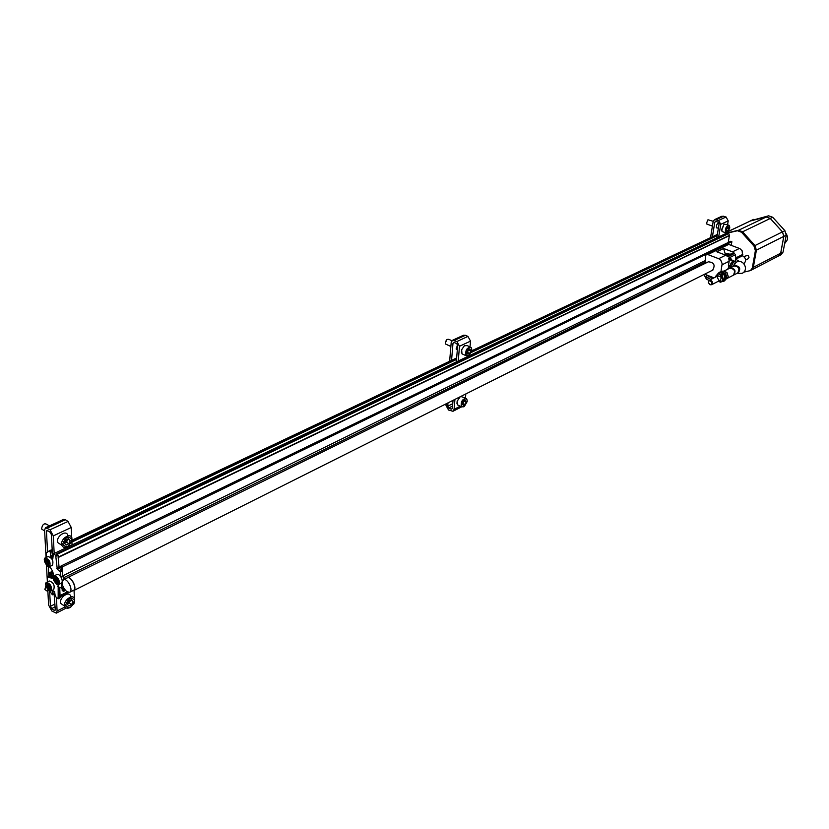 <?xml version="1.0" encoding="UTF-8"?>
<svg xmlns="http://www.w3.org/2000/svg" width="829" height="829" viewBox="0 0 829 829"><rect width="100%" height="100%" fill="white"/><g stroke="black" fill="none" stroke-linecap="round" stroke-linejoin="round"><path stroke-width="1.24" d="M47.73 564.715L48.248 565.098L48.683 562.964L47.543 560.663L46.072 559.668L45.429 560.85L46.155 563.192L48.289 564.445M49.035 589.139L49.543 589.512L50.186 588.362L49.978 587.429L47.388 584.144L46.745 585.305L47.471 587.606L49.035 589.139L49.585 588.859M728.276 242.472L729.416 235.353L728.546 233.156L727.137 233.032M49.647 566.58C53.522 571.647 54.341 575.575 52.103 578.352L47.429 576.787L47.554 581.906M53.916 593.844L54.237 591.357M54.103 593.958L55.274 609.698L54.963 610.527L54.206 610.382L51.647 608.59L55.118 606.838M59.698 597.844L59.626 587.357M60.051 595.823L59.719 587.429M73.325 590.435L73.408 590.393C77.491 588.6 70.911 575.554 67.118 577.937L63.491 579.73M62.776 587.336L61.367 587.968L61.367 583.139C62.652 581.948 62.476 579.834 60.818 576.808L60.59 572.041L57.284 569.202L59.139 568.3L58.04 555.264L56.693 553.751L728.546 233.156M62.082 587.885L62.206 590.466L63.512 591.367L63.315 587.274M72.527 590.839L73.594 590.621C77.781 588.787 71.014 575.388 67.128 577.834L66.714 578.134M65.398 578.787L62.766 575.813L62.33 566.891L61.014 566L61.17 569.171M63.988 579.481L62.683 575.979L62.444 571.14L60.735 569.378M58.134 557.047L59.139 568.3M57.284 569.202L55.678 555.223L53.253 553.731L52.88 558.373L50.517 556.186L50.31 552.218L49.098 550.953L46.134 553.047L46.237 557.43M50.517 556.186L52.382 555.295L53.222 556.176M52.382 555.295L51.771 550.456L52.973 556.29M52.186 549.782L49.139 550.933M49.74 591.077L52.382 594.807L52.797 590.362M52.31 590.6L54.59 591.595L55.274 596.393L58.165 598.828L58.196 586.372M57.698 586.621L61.367 587.968M63.512 591.367L65.377 590.435M63.76 577.678L705.552 262.005M62.766 575.813L705.365 260.555M731.251 245.363L731.862 241.705L730.722 241.28L61.014 566M62.33 566.891L731.862 241.705M751.395 270.119L753.333 267.384L756.39 250.182L755.001 245.571L742.566 231.768L738.463 230.255L727.582 232.804L54.983 553.109M49.201 572.891L52.579 571.243L49.056 572.953L49.212 575.917M49.098 566.756L50.31 567.43M53.398 574.694L50.901 575.917L50.341 573.595L49.118 572.912M50.901 575.917L53.315 576.435M60.859 576.87L62.683 575.979M53.657 589.637L53.709 589.616C54.952 585.336 53.512 582.466 49.398 581.005L46.611 582.362M52.362 565.274L52.424 565.243C53.73 560.932 52.3 558.031 48.134 556.528L45.326 557.865M60.818 576.808L58.983 574.818L57.014 574.456L54.227 575.823M47.719 576.839L49.149 576.155M66.807 591.719L69.709 592.248C73.781 590.466 67.18 577.388 63.408 579.772C61.211 583.129 62.351 587.119 66.807 591.719M49.574 575.937L52.849 577.647M54.507 578.787L55.004 577.616L57.108 579.533L57.833 581.865L57.18 583.036L55.077 581.119L54.507 578.787M736.225 273.736L736.867 273.601M743.737 272.15L750.494 270.586L752.328 267.902L755.385 250.69L753.996 246.078L741.551 232.255L737.447 230.742L727.997 232.959M727.116 232.918L726.163 233.136M778.742 255.902L780.669 253.208L783.788 236.389L782.441 231.882L770.265 218.462L766.214 217.022L751.188 220.587L728.442 231.322M778.276 256.14L780.7 253.249L783.84 236.379L782.493 231.871L770.276 218.421L766.224 216.97L749.996 221.074M781.156 254.7L783.084 252.016L786.224 235.177L784.887 230.669L772.69 217.25L768.638 215.809L750.535 220.763M785.509 239.001L784.586 243.954M785.913 236.814L784.887 243.363M50.061 588.207L48.186 588.455M47.875 584.953L49.274 587.916M57.688 581.72L55.812 581.968M55.481 578.435L56.89 581.43M48.756 563.772L46.901 564.031M46.569 560.508L47.968 563.513M727.561 224.763L728.225 220.846L726.049 216.98L721.966 216.214L714.546 219.633M718.681 236.939L720.753 224.327L718.577 220.441L714.484 219.664L713.168 221.54L710.546 237.654M714.007 277.85L704.619 274.192L704.401 275.529L706.536 279.342L709.147 280.326M711.645 279.052L712.049 277.093M710.443 276.461L709.779 278.461L709.054 278.482L706.816 277.611L709.676 276.171M706.204 274.813L706.816 277.611M717.292 227.923L716.629 227.892C716.111 225.353 716.826 223.778 718.795 223.136L719.012 223.436M712.412 236.773L714.795 222.141L716.225 221.478M716.805 237.83L719.126 223.726L718.287 222.234L715.997 221.395L714.795 222.141M726.846 231.27L726.546 229.768L727.437 227.706L728.629 227.146L728.919 228.638L728.028 230.7L726.846 231.27L728.028 230.7L728.919 228.638L728.629 227.146M729.655 228.296L727.375 232.431C722.909 234.4 728.919 221.198 729.738 227.239L729.655 228.296M727.126 232.566L725.613 232.794C724.826 228.814 725.966 226.307 729.023 225.301L729.53 226.276M722.525 231.654L721.479 229.913L724.121 224.099L728.556 225.125M721.582 230.7L724.007 224.172M707.127 224.182L706.495 223.115L708.018 219.768L713.22 221.302M706.515 223.353L707.821 219.923M726.505 230.141L728.028 230.7M727.22 228.016L728.919 228.638M71.709 537.42L71.263 527.482L68.03 521.441L65.408 519.742L63.501 519.42L45.564 527.679M54.175 553.295L53.284 535.866L50.02 529.772L45.502 527.7L44.59 530.114L46.061 557.513M46.486 565.399L47.377 581.989M47.792 589.782L48.61 605.035L51.771 610.963L56.299 613.139L57.097 610.983L56.434 597.771M73.698 604.289L74.569 601.927M74.403 598.331L74.05 590.393M49.616 591.046L50.434 606.31L51.647 608.59M48.828 576.103L48.32 566.653M47.554 552.041L46.455 531.348L47.792 530.726M53.211 555.958L52.476 555.471L51.408 534.622L50.154 532.28L47.533 530.55L46.807 530.425L46.455 531.348M72.04 544.995L71.874 541.171M66.351 539.596L68.672 538.757L70.206 540.581L68.9 543.741L66.04 545.099L64.496 543.285L65.812 540.104L68.672 538.757L70.206 540.581L68.9 543.741L66.04 545.099L64.496 543.285M71.978 539.741C69.18 547.119 66.082 548.58 62.714 544.125C65.543 536.726 68.631 535.254 71.978 539.741M68.6 545.979C65.346 548.135 63.087 547.896 61.812 545.264C59.709 539.575 70.258 531.949 71.916 537.928L71.74 541.586M61.014 544.726L57.709 542.539C55.584 536.85 66.133 529.254 67.802 535.223L68.631 535.772M43.522 530.259L41.574 528.975C42.403 524.135 44.383 522.726 47.502 524.747L49.325 525.949M67.46 539.037L67.201 540.612L67.781 538.943M67.201 540.612L65.118 542.86L66.548 542.187L67.201 540.612M64.496 543.161L65.118 542.86L64.496 543.078M66.548 542.187L68.9 543.741M67.854 539.026L70.206 540.581M69.512 600.434L71.439 599.781L72.942 601.46L71.657 604.548L68.869 605.968L67.367 604.289L68.652 601.191L71.439 599.781L72.942 601.46L71.657 604.548L68.869 605.968L67.367 604.289M74.672 600.579C71.926 607.781 68.911 609.315 65.615 605.18C68.392 597.958 71.408 596.424 74.672 600.579M70.797 607.097C67.802 608.869 65.781 608.559 64.724 606.196C62.766 600.735 73.139 593.129 74.631 598.88L74.506 602.103M63.657 605.45L60.693 603.398C58.735 597.937 69.097 590.362 70.6 596.113L71.688 596.859M46.631 590.725L44.88 589.512L45.802 585.999M70.268 600.082L69.999 601.419L70.6 599.978M69.999 601.419L67.968 603.667L69.356 602.963L69.999 601.419M67.367 603.968L67.968 603.667L67.377 603.885M69.356 602.963L71.657 604.548M70.734 599.937L72.942 601.46M470.022 346.854L470.53 341.123L467.939 336.408L465.442 335.279L463.525 335.217L452.52 340.284M458.23 361.019L459.494 346.273L456.883 341.527L452.458 340.315L451.204 342.439L449.639 361.278M446.116 403.816L445.981 405.371L448.53 410.013L452.976 411.277L454.074 409.339L454.934 399.391M460.8 396.449L465.442 398.148L465.815 393.941M453.028 400.355L452.333 408.49L451.142 409.205L448.696 408.003L452.541 406.065M448.002 402.873L447.722 406.22L448.696 408.003M457.349 349.62L456.333 349.278L457.484 344.418M451.556 360.366L452.986 343.268L454.447 342.584M456.302 361.931L457.701 345.444L456.696 343.62L454.209 342.47L452.986 343.268M469.224 355.776L469.266 355.237M468.82 349.558L470.033 349.247L470.727 350.916L469.66 353.403L467.908 354.242L467.359 351.817L468.82 349.558L470.033 349.247L470.727 350.916L469.66 353.403L467.908 354.242L467.266 353.227M471.815 350.398L469.173 355.309C461.432 358.791 471.131 340.75 471.815 350.398M468.789 355.558L465.857 355.631C465.224 350.014 466.996 347.268 471.162 347.424L471.753 349.113M463.214 354.397L461.96 353.817L461.66 349.797L464.281 345.745L467.255 345.62L469.929 346.854M461.39 352.304L461.639 349.734L464.489 345.6M446.437 344.429L445.701 344.087L445.546 341.6L446.955 339.434L448.81 339.31L451.898 340.729M445.339 342.916L446.924 339.455M467.224 352.47L467.96 351.123L467.255 352.242M467.432 352.377L469.66 353.403M468.489 349.879L470.727 350.916M465.452 400.48L466.136 402.055L465.09 404.5L463.37 405.381L462.675 403.806L463.722 401.36L465.452 400.48L466.136 402.055L465.09 404.5L463.37 405.381L462.727 404.407M467.214 401.505L464.323 406.562C457.059 409.298 466.717 392.459 467.214 401.505M464.053 406.707L461.276 406.697C460.82 401.174 462.603 398.511 466.644 398.728L467.162 400.314M458.665 405.422L457.453 404.832L457.183 401.195L460.23 396.739M456.945 403.422L457.162 401.132L460.188 396.77M462.903 403.443L465.09 404.5M464.022 401.029L466.136 402.055M735.271 261.549L735.893 257.871L735.437 254.69L728.701 258.047L729.168 261.239L728.39 265.798L729.385 265.301L728.536 264.979M731.997 260.161L730.038 257.373M739.53 261.529L735.665 259.208L742.577 255.736L742.142 250.814L739.903 248.627L728.681 244.4L705.624 255.135L705.147 261.85L706.909 262.524M743.914 263.591L743.914 263.591C746.535 260.845 746.09 258.223 742.577 255.736M733.416 266.327L736.048 262.358C743.012 258.006 749.571 269.746 742.173 273.332L736.66 273.518M738.007 272.772L738.473 272.575C740.898 268.316 739.675 266.005 734.805 265.632L734.805 265.632C739.675 266.005 740.898 268.316 738.473 272.575L738.007 272.772M727.821 269.166L729.385 265.301M720.95 271.632L722.163 263.746L720.784 260.223L718.681 258.689L707.821 254.555L706.277 254.907M712.111 270.43L712.588 270.223C715.52 265.166 714.09 262.358 708.287 261.809L707.935 262.026M726.774 244.938L719.334 248.555M732.515 251.85L734.618 253.384L727.883 256.731L725.769 255.187L716.816 251.798L723.593 248.493L732.515 251.85L739.447 248.42M707.821 254.555L728.681 244.4M713.023 251.622L705.624 255.135M725.251 254.99L728.546 253.353L725.292 254.078L723.593 248.493M724.235 254.607L725.292 254.078M726.639 255.622L729.375 254.265L728.546 253.353M729.375 254.265L734.618 253.384M732.919 266.575L734.722 263.674M731.302 267.404C732.225 263.353 733.644 261.456 735.572 261.705L735.986 262.399M730.059 268.026C730.515 263.591 731.934 261.332 734.328 261.239L735.054 261.508M737.561 273.052L737.644 273.01C740.079 268.741 738.857 266.42 733.976 266.047L730.173 267.974M733.468 275.135L733.769 275C736.204 270.72 734.981 268.399 730.09 268.016L729.872 268.14M733.178 275.311L733.25 275.269C735.686 270.99 734.453 268.658 729.561 268.275L723.821 271.197M726.857 278.554L727.966 277.269M728.214 276.42L726.981 272.544M726.898 272.461L724.152 271.29M710.049 284.761L711.603 284.71C713.127 282.005 712.339 280.523 709.261 280.264L708.36 282.699L710.049 284.761M709.862 284.451C714.93 284.917 708.536 277.145 708.494 282.793L709.862 284.451M743.882 256.524L747.945 255.311L749.053 257.208L748.224 258.71M721.997 271.539L723.075 271L726.95 272.492L728.276 276.855L726.484 278.938M725.323 273.321L726.95 272.492M726.722 277.653L728.276 276.855M720.37 276.285L721.282 278.067M724.235 281.021L724.484 280.896C727.52 275.518 725.976 272.586 719.852 272.088L719.696 272.171M724.598 280.834L724.815 280.72C727.852 275.352 726.308 272.42 720.183 271.922L720.069 271.985M719.334 272.358L724.805 273.953L725.727 275.715L725.955 278.337L723.872 281.207M717.613 274.036L719.116 272.461C723.147 271.736 725.313 273.746 725.624 278.503L723.758 281.269L721.924 281.663M721.054 281.518L719.437 280.689M717.158 276.244L717.437 274.451M715.924 276.876C718.536 268.005 727.53 283.197 718.691 281.559L718.204 281.321M718.909 280.223C716.432 276.668 717.044 275.435 720.764 276.523L721.303 277.549L720.411 280.192M718.691 281.57L720.826 282.233L723.375 279.373L722.038 274.99L718.152 273.487L715.614 276.358M718.152 273.487L719.893 272.606L723.779 274.109L722.038 274.99M723.779 274.109L725.106 278.482L720.826 282.233M725.106 278.482L723.375 279.373M47.357 566.134C50.828 566.083 50.693 563.575 46.952 558.611C43.502 558.694 43.636 561.202 47.357 566.134M48.662 590.517C52.103 590.528 51.968 588.072 48.269 583.129C44.839 583.139 44.963 585.595 48.662 590.517M72.05 540.373L456.624 358.118M471.732 350.957L717.344 234.566M49.398 551.005L51.263 550.114M49.813 551.285L51.678 550.394M71.936 540.891L456.592 358.501M471.649 351.361L717.282 234.897M51.18 550.073L52.175 549.596L51.18 550.073M72.082 540.176L456.634 357.962L72.082 540.166M471.763 350.791L717.365 234.431L471.763 350.791M68.859 592.466L60.102 596.849L68.776 592.466M60.071 595.782L67.439 592.093M60.123 595.523L67.222 591.968M59.232 568.362L61.087 567.461M60.092 571.108L61.947 570.207M58.735 567.43L61.035 566.321M58.248 557.492L729.437 235.602M58.165 557.14L729.416 235.353M57.377 554.207L728.857 233.509M53.543 553.793L727.313 232.814M55.678 555.223L57.543 554.321M51.015 557.119L52.88 556.228M71.905 542.062L456.51 359.454M471.297 352.439L717.147 235.705M49.419 572.963L52.641 571.399M50.341 573.595L52.952 572.321M50.828 574.518L53.211 573.357M52.517 594.476L54.351 593.554M58.299 598.486L60.134 597.564M60.59 572.041L62.444 571.14M56.786 568.269L58.641 567.368M56.175 556.155L58.04 555.264M50.31 552.218L52.175 551.326M49.108 577.792L50.952 576.891M47.906 566.445L49.564 566.621C50.87 562.311 49.439 559.399 45.263 557.896L44.434 559.264M49.274 590.859L50.88 591.015C52.113 586.735 50.673 583.865 46.559 582.393L45.761 583.74M55.895 576.58C59.647 581.554 59.771 584.051 56.279 584.051C52.538 579.098 52.414 576.611 55.895 576.58M53.346 577.233L54.165 575.844L56.134 576.217C59.242 579.419 60.04 582.196 58.517 584.549L56.869 584.383M741.551 232.255L742.566 231.768M753.996 246.078L755.001 245.571M737.447 230.742L738.463 230.255M752.328 267.902L753.333 267.384M755.385 250.69L756.39 250.182M782.441 231.882L754.991 245.56M770.265 218.462L742.597 231.799M766.214 217.022L738.629 230.224M751.188 220.587L728.349 231.446M780.669 253.208L753.343 267.321M783.788 236.389L756.39 250.171M784.887 230.669L782.493 231.871M772.69 217.25L770.276 218.421M768.638 215.809L766.224 216.97M753.571 219.395L751.147 220.545M783.084 252.016L780.7 253.249M786.224 235.177L783.84 236.379M786.286 233.882C788.13 237.239 787.882 240.068 785.529 242.358C787.913 240.037 788.161 237.187 786.275 233.819M48.704 586.994L47.471 587.606M48.186 585.626L46.952 586.227M57.222 582.372L56.662 582.652M56.32 580.507L55.077 581.119M55.792 579.119L54.548 579.73M47.398 562.59L46.155 563.192M46.88 561.202L45.626 561.803M46.745 560.3L45.999 560.653M716.287 219.602L723.769 216.151M718.577 220.441L726.049 216.98M711.831 278.42L713.406 277.622M709.054 278.482L710.204 277.902M705.997 276.14L707.572 275.352M720.753 224.327L728.225 220.846M47.398 528.042L65.408 519.742M50.02 529.772L68.03 521.441M57.097 610.983L65.056 606.942M54.206 610.382L55.274 609.843M50.434 606.31L54.973 604.02M53.284 535.866L71.263 527.482M454.375 340.377L465.442 335.279M456.883 341.527L467.939 336.408M454.074 409.339L460.261 406.2M451.142 409.205L452.313 408.604M447.722 406.22L452.738 403.692M459.494 346.273L470.53 341.123M735.893 257.871L742.805 254.41M722.1 264.783L729.168 261.239M718.681 258.689L725.769 255.187M726.971 255.86L729.81 254.451M728.898 258.503L730.67 257.622M729.199 259.767L733.696 260.803M729.81 268.171C730.225 263.529 731.706 261.145 734.235 261.011L734.235 261.011M73.594 590.621L712.94 270.016M67.222 577.792L708.764 261.612M49.098 550.953L50.973 550.062M52.382 594.807L54.227 593.896M58.165 598.828L60.009 597.906M61.232 588.31L63.087 587.398M53.253 553.731L55.118 552.85M69.709 592.248L73.408 590.393M47.429 576.787L49.274 575.886M52.424 565.243L49.564 566.621L47.367 566.186C41.74 558.135 45.616 557.844 45.263 557.896M53.709 589.616L50.88 591.015L48.673 590.569C43.108 582.725 46.89 582.321 46.559 582.393M61.367 583.139L58.517 584.549C58.838 586.248 57.232 584.891 53.698 580.487C53.346 576.342 53.502 574.798 54.165 575.844M750.494 270.586L751.499 270.067M778.835 255.85L751.955 269.777M781.25 254.648L778.877 255.892M50.289 588.103L49.761 588.362M49.377 587.865L48.144 588.476M48.103 584.839L47.17 585.305M55.73 578.321L54.776 578.787M57.937 581.606L57.398 581.865M56.994 581.378L55.761 581.989M48.994 563.658L48.476 563.907M48.082 563.461L46.838 564.062M46.807 560.394L45.844 560.85M725.613 232.794L722.038 231.478M719.137 223.478L718.121 223.105M718.37 228.327L716.401 227.602M712.422 226.13L706.847 224.068M56.299 613.139L66.341 608.03M61.812 545.264L57.709 542.539M44.631 530.995L41.574 528.975M64.724 606.196L60.693 603.398M47.895 591.605L44.88 589.512M452.976 411.277L461.504 406.935M465.857 355.631L461.96 353.817M457.359 349.496L456.116 348.916M450.872 346.481L445.701 344.087M461.276 406.697L457.453 404.832M730.183 259.456L729.137 259.384M728.764 268.689L727.955 268.378M737.644 273.01L733.769 275M733.25 275.269L726.846 278.565M718.132 275.756L709.313 280.243M720.463 280.171L711.603 284.71M745.654 260.016L748.255 258.689"/></g></svg>
